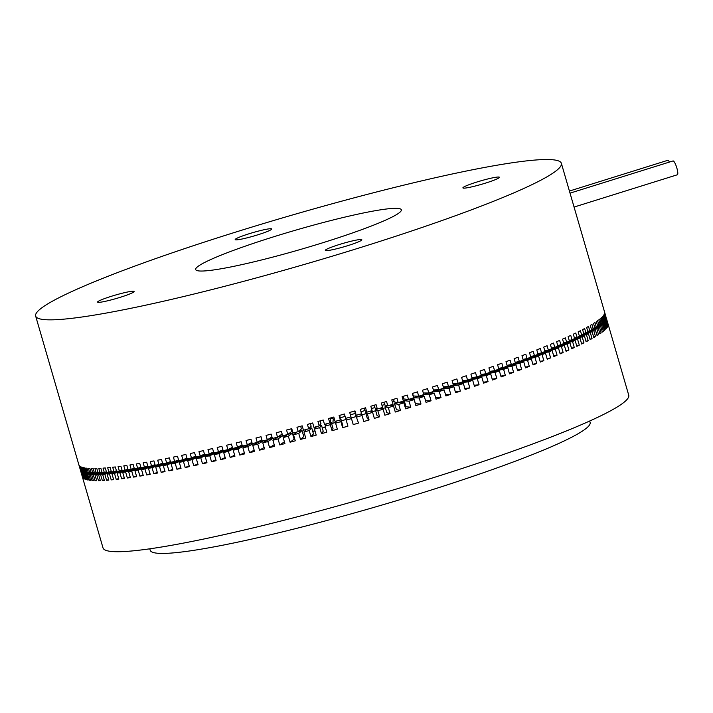 <?xml version="1.0" encoding="UTF-8"?>
<svg xmlns="http://www.w3.org/2000/svg" width="713" height="713" viewBox="0 0 713 713"><rect width="100%" height="100%" fill="white"/><g stroke="black" fill="none" stroke-linecap="round" stroke-linejoin="round"><path stroke-width="1.07" d="M569.42 191.057L667.76 160.318A7.246 1.542 72.6 0 1 669.454 162.065M570.026 193.143L673.027 160.942A7.246 1.542 72.6 0 1 676.86 168.063A7.246 1.542 72.6 0 1 677.35 174.774L574.072 207.064M339.201 244.55A19.01 1.765 -16.2 0 0 325.315 250.379A19.01 1.765 -16.2 0 0 347.944 245.602A19.01 1.765 -16.2 0 0 361.83 239.773A19.01 1.765 -16.2 0 0 339.201 244.55M111.469 296.26A19.01 1.765 -16.2 0 0 97.592 302.089A19.01 1.765 -16.2 0 0 120.221 297.312A19.01 1.765 -16.2 0 0 134.106 291.483A19.01 1.765 -16.2 0 0 111.469 296.26M249.069 233.766A19.01 1.765 -16.2 0 0 235.183 239.595A19.01 1.765 -16.2 0 0 257.812 234.818A19.01 1.765 -16.2 0 0 271.698 228.989A19.01 1.765 -16.2 0 0 249.069 233.766M476.792 182.056A19.01 1.765 -16.2 0 0 462.906 187.884A19.01 1.765 -16.2 0 0 485.544 183.107A19.01 1.765 -16.2 0 0 499.421 177.279A19.01 1.765 -16.2 0 0 476.792 182.056M273.863 236.734A107.084 9.937 -16.2 0 0 195.674 269.559A107.084 9.937 -16.2 0 0 323.149 242.634A107.084 9.937 -16.2 0 0 401.339 209.809A107.084 9.937 -16.2 0 0 273.863 236.734M361.491 247.224A273.73 25.401 -16.2 0 0 561.363 163.313A273.73 25.401 -16.2 0 0 235.522 232.144A273.73 25.401 -16.2 0 0 35.65 316.055A273.73 25.401 -16.2 0 0 361.491 247.224M403.103 396.375L403.861 398.977L408.522 399.458L407.248 395.073A273.73 25.401 163.8 0 1 404.681 395.875A273.73 25.401 163.8 0 1 402.105 396.686L403.38 401.062A273.73 25.401 -16.2 0 1 398.211 402.667L394.28 401.963L393.523 399.342M408.522 399.458A273.73 25.401 -16.2 0 0 413.638 397.845L412.364 393.469A273.73 25.401 163.8 0 0 417.453 391.856L418.718 396.232A273.73 25.401 -16.2 0 0 423.78 394.619L422.506 390.243A273.73 25.401 163.8 0 0 427.524 388.63L428.798 393.006A273.73 25.401 -16.2 0 0 433.789 391.392L432.515 387.007A273.73 25.401 163.8 0 0 437.461 385.394L438.736 389.779A273.73 25.401 -16.2 0 0 443.646 388.166L442.381 383.781A273.73 25.401 163.8 0 0 447.247 382.177L448.522 386.553A273.73 25.401 -16.2 0 0 453.352 384.949L452.078 380.564A273.73 25.401 163.8 0 0 456.864 378.959L458.129 383.344A273.73 25.401 -16.2 0 0 462.871 381.74L461.596 377.355A273.73 25.401 163.8 0 0 466.284 375.76L467.559 380.145A273.73 25.401 -16.2 0 0 472.193 378.55L470.919 374.173A273.73 25.401 163.8 0 0 475.509 372.587L476.783 376.963A273.73 25.401 -16.2 0 0 481.311 375.386L480.036 371.001A273.73 25.401 163.8 0 0 484.51 369.432L485.785 373.808A273.73 25.401 -16.2 0 0 490.205 372.248L488.931 367.863A273.73 25.401 163.8 0 0 493.289 366.313L494.564 370.689A273.73 25.401 -16.2 0 0 498.859 369.147L497.585 364.762A273.73 25.401 163.8 0 0 501.818 363.229L503.093 367.605A273.73 25.401 -16.2 0 0 507.255 366.081L505.98 361.696A273.73 25.401 163.8 0 0 510.089 360.181L511.355 364.557A273.73 25.401 -16.2 0 0 515.392 363.051L514.118 358.675A273.73 25.401 163.8 0 0 518.084 357.177L519.358 361.562A273.73 25.401 -16.2 0 0 523.244 360.083L521.969 355.698A273.73 25.401 163.8 0 0 525.793 354.227L527.067 358.612A273.73 25.401 -16.2 0 0 530.811 357.16L529.536 352.775A273.73 25.401 163.8 0 0 533.199 351.34L534.474 355.716A273.73 25.401 -16.2 0 0 538.065 354.29L536.791 349.914A273.73 25.401 163.8 0 0 540.302 348.505L541.577 352.882A273.73 25.401 -16.2 0 0 545.008 351.491L543.734 347.115A273.73 25.401 163.8 0 0 547.076 345.734L548.35 350.119A273.73 25.401 -16.2 0 0 551.621 348.755L550.347 344.379A273.73 25.401 163.8 0 0 553.529 343.033L554.794 347.418A273.73 25.401 -16.2 0 0 557.896 346.09L556.621 341.714A273.73 25.401 163.8 0 0 559.625 340.413L560.899 344.789A273.73 25.401 -16.2 0 0 563.814 343.506L562.548 339.121A273.73 25.401 163.8 0 0 565.373 337.864L566.648 342.24A273.73 25.401 -16.2 0 0 569.384 341.001L568.109 336.616A273.73 25.401 163.8 0 0 570.756 335.395L572.031 339.771A273.73 25.401 -16.2 0 0 574.589 338.577L573.314 334.192A273.73 25.401 163.8 0 0 575.774 333.016L577.049 337.392A273.73 25.401 -16.2 0 0 579.411 336.233L578.136 331.857A273.73 25.401 163.8 0 0 580.409 330.725L581.683 335.101A273.73 25.401 -16.2 0 0 583.849 333.987L582.583 329.611A273.73 25.401 163.8 0 0 584.651 328.524L585.926 332.909A273.73 25.401 -16.2 0 0 587.904 331.839L586.63 327.463A273.73 25.401 163.8 0 0 588.51 326.42L589.776 330.805A273.73 25.401 -16.2 0 0 591.558 329.789L590.284 325.413A273.73 25.401 163.8 0 0 591.959 324.424L593.234 328.8A273.73 25.401 -16.2 0 0 594.802 327.846L593.537 323.461A273.73 25.401 163.8 0 0 595.007 322.526L596.282 326.911A273.73 25.401 -16.2 0 0 597.646 326.001L596.371 321.616A273.73 25.401 163.8 0 0 597.637 320.734L598.911 325.119A273.73 25.401 -16.2 0 0 600.079 324.263L598.804 319.887A273.73 25.401 163.8 0 0 599.865 319.059L601.13 323.435A273.73 25.401 -16.2 0 0 602.084 322.641L600.818 318.256A273.73 25.401 163.8 0 0 601.665 317.49L602.94 321.866A273.73 25.401 -16.2 0 0 603.679 321.126L602.405 316.75A273.73 25.401 163.8 0 0 603.046 316.037L604.312 320.413A273.73 25.401 -16.2 0 0 604.847 319.736L603.572 315.351A273.73 25.401 163.8 0 0 604 314.7L605.275 319.085A273.73 25.401 -16.2 0 0 605.587 318.461L604.321 314.076A273.73 25.401 163.8 0 0 604.526 313.488L605.8 317.864A273.73 25.401 -16.2 0 0 605.907 317.303L604.633 312.918A273.73 25.401 163.8 0 0 604.633 312.392L605.907 316.768A273.73 25.401 -16.2 0 0 605.827 316.358L561.363 163.313M35.65 316.055L80.114 469.092A273.73 25.401 -16.2 0 0 80.141 469.172L78.867 464.796A273.73 25.401 163.8 0 0 79.081 465.259L80.355 469.644A273.73 25.401 -16.2 0 0 80.676 470.081L80.961 470.001M80.676 470.081L79.401 465.705A273.73 25.401 163.8 0 0 79.829 466.106L81.104 470.491A273.73 25.401 -16.2 0 0 81.63 470.865L82.129 470.714M81.63 470.865L80.364 466.489A273.73 25.401 163.8 0 0 80.997 466.828L82.271 471.213A273.73 25.401 -16.2 0 0 83.02 471.525L83.724 471.311M83.02 471.525L81.745 467.14A273.73 25.401 163.8 0 0 82.592 467.425L83.867 471.801A273.73 25.401 -16.2 0 0 84.82 472.051L85.738 471.774M84.82 472.051L83.555 467.675A273.73 25.401 163.8 0 0 84.615 467.888L85.881 472.264A273.73 25.401 -16.2 0 0 87.048 472.452L88.171 472.104M87.048 472.452L85.774 468.076A273.73 25.401 163.8 0 0 87.048 468.227L88.314 472.603A273.73 25.401 -16.2 0 0 89.686 472.719L91.014 472.3M89.686 472.719L88.421 468.343A273.73 25.401 163.8 0 0 89.891 468.432L91.166 472.808A273.73 25.401 -16.2 0 0 92.743 472.862L94.268 472.371M92.743 472.862L91.469 468.486A273.73 25.401 163.8 0 0 93.145 468.503L94.419 472.888A273.73 25.401 -16.2 0 0 96.202 472.879L97.922 472.318M96.202 472.879L94.927 468.494A273.73 25.401 163.8 0 0 96.808 468.45L98.073 472.835A273.73 25.401 -16.2 0 0 100.052 472.755L101.977 472.122M100.052 472.755L98.786 468.379A273.73 25.401 163.8 0 0 100.863 468.272L102.128 472.648A273.73 25.401 -16.2 0 0 104.303 472.505L103.028 468.129A273.73 25.401 163.8 0 0 105.301 467.96L106.576 472.336A273.73 25.401 -16.2 0 0 108.946 472.131L107.672 467.755A273.73 25.401 163.8 0 0 110.132 467.514L111.406 471.89A273.73 25.401 -16.2 0 0 113.964 471.623L112.69 467.247A273.73 25.401 163.8 0 0 115.337 466.944L116.611 471.32A273.73 25.401 -16.2 0 0 119.347 470.99L118.082 466.614A273.73 25.401 163.8 0 0 120.907 466.249L122.181 470.625A273.73 25.401 -16.2 0 0 125.105 470.232L123.83 465.847A273.73 25.401 163.8 0 0 126.843 465.42L128.108 469.805A273.73 25.401 -16.2 0 0 131.21 469.341L129.935 464.965A273.73 25.401 163.8 0 0 133.117 464.475L134.392 468.851A273.73 25.401 -16.2 0 0 137.654 468.334L136.388 463.949A273.73 25.401 163.8 0 0 139.73 463.397L141.005 467.781A273.73 25.401 -16.2 0 0 144.436 467.193L143.161 462.817A273.73 25.401 163.8 0 0 146.682 462.202L147.947 466.587A273.73 25.401 -16.2 0 0 151.539 465.937L150.274 461.561A273.73 25.401 163.8 0 0 153.937 460.892L155.211 465.268A273.73 25.401 -16.2 0 0 158.954 464.564L157.68 460.188A273.73 25.401 163.8 0 0 161.503 459.457L162.778 463.833A273.73 25.401 -16.2 0 0 166.673 463.076L170.425 461.578M166.673 463.076L165.398 458.7A273.73 25.401 163.8 0 0 169.364 457.906L170.63 462.291A273.73 25.401 -16.2 0 0 174.667 461.471L178.553 459.885M151.539 465.937L155.024 464.609M158.954 464.564L162.582 463.156M174.667 461.471L173.393 457.095A273.73 25.401 163.8 0 0 177.501 456.249L178.767 460.625A273.73 25.401 -16.2 0 0 182.938 459.76L181.663 455.375A273.73 25.401 163.8 0 0 185.897 454.475L187.171 458.86A273.73 25.401 -16.2 0 0 191.467 457.933L190.202 453.548A273.73 25.401 163.8 0 0 194.56 452.603L195.825 456.98A273.73 25.401 -16.2 0 0 200.246 455.999L204.471 454.128M200.246 455.999L198.972 451.623A273.73 25.401 163.8 0 0 203.455 450.616L204.72 455.001A273.73 25.401 -16.2 0 0 209.257 453.967L213.57 451.989M182.938 459.76L186.949 458.076M191.467 457.933L195.594 456.16M104.303 472.505L106.424 471.801M108.946 472.131L111.246 471.346M113.964 471.623L116.451 470.767M119.347 470.99L122.021 470.054M137.654 468.334L140.826 467.167M144.436 467.193L147.769 465.945M125.105 470.232L127.939 469.216M131.21 469.341L134.213 468.254M209.257 453.967L207.982 449.591A273.73 25.401 163.8 0 0 212.572 448.53L213.847 452.915A273.73 25.401 -16.2 0 0 218.481 451.837L217.207 447.452A273.73 25.401 163.8 0 0 221.895 446.356L223.169 450.732A273.73 25.401 -16.2 0 0 227.91 449.609L226.636 445.224A273.73 25.401 163.8 0 0 231.422 444.083L232.696 448.459A273.73 25.401 -16.2 0 0 237.527 447.292L236.253 442.907A273.73 25.401 163.8 0 0 241.119 441.712L242.393 446.097A273.73 25.401 -16.2 0 0 247.304 444.876L246.038 440.5A273.73 25.401 163.8 0 0 250.985 439.261L252.259 443.638A273.73 25.401 -16.2 0 0 257.25 442.381L255.976 438.005A273.73 25.401 163.8 0 0 261.003 436.73L262.268 441.106A273.73 25.401 -16.2 0 0 267.33 439.814L266.056 435.429A273.73 25.401 163.8 0 0 271.145 434.11L272.411 438.495A273.73 25.401 -16.2 0 0 277.526 437.158L276.252 432.782A273.73 25.401 163.8 0 0 281.394 431.427L282.669 435.803A273.73 25.401 -16.2 0 0 287.838 434.44L286.564 430.055A273.73 25.401 163.8 0 0 291.751 428.673L293.025 433.049A273.73 25.401 -16.2 0 0 298.23 431.65L296.964 427.265A273.73 25.401 163.8 0 0 302.187 425.848L303.462 430.224A273.73 25.401 -16.2 0 0 308.702 428.789L307.428 424.413A273.73 25.401 163.8 0 0 312.686 422.961L313.961 427.345A273.73 25.401 -16.2 0 0 319.228 425.884L320.921 423.522L320.155 420.893M319.228 425.884L317.953 421.499A273.73 25.401 163.8 0 0 323.239 420.028L324.504 424.404A273.73 25.401 -16.2 0 0 329.789 422.916L330.734 420.768L329.967 418.13M298.23 431.65L301.412 428.878L300.654 426.267A10.338 0.963 -16.2 0 0 300.726 426.249M308.702 428.789L311.144 426.231L310.378 423.602M329.789 422.916L328.524 418.54A273.73 25.401 163.8 0 0 333.809 417.034L335.083 421.419A273.73 25.401 -16.2 0 0 340.377 419.904L339.798 415.322M340.377 419.904L339.103 415.519A273.73 25.401 163.8 0 0 344.406 413.995L345.671 418.379A273.73 25.401 -16.2 0 0 350.965 416.847L349.7 412.462A273.73 25.401 163.8 0 0 354.985 410.92L356.259 415.296A273.73 25.401 -16.2 0 0 361.544 413.745L360.27 409.36A273.73 25.401 163.8 0 0 365.555 407.8L366.821 412.185A273.73 25.401 -16.2 0 0 372.088 410.617L370.822 406.232A273.73 25.401 163.8 0 0 376.072 404.654L377.346 409.039A273.73 25.401 -16.2 0 0 382.587 407.453L381.321 403.068A273.73 25.401 163.8 0 0 386.544 401.481L387.819 405.857A273.73 25.401 -16.2 0 0 393.023 404.262L391.758 399.886A273.73 25.401 163.8 0 0 396.945 398.282L398.211 402.667M354.548 411.044L356.259 415.296M364.361 408.157L365.127 410.795L366.821 412.185M237.527 447.292L242.064 444.939M247.304 444.876L251.894 442.381M218.481 451.837L222.884 449.743M227.91 449.609L232.385 447.399M277.526 437.158L282.152 434.021M287.838 434.44L291.76 431.472L291.002 428.869M257.25 442.381L261.867 439.707M267.33 439.814L271.956 436.926M374.138 405.234L374.904 407.872L377.346 409.039M383.861 402.301L384.628 404.931L387.819 405.857M412.577 393.398L413.335 395.982L418.718 396.232M423.299 392.988L428.798 393.006M433.37 389.94L438.736 389.779M443.272 386.865L448.522 386.553M498.61 368.309L503.093 367.605M489.947 371.357L494.564 370.689M515.169 362.302L519.358 361.562M507.023 365.288L511.355 364.557M471.899 377.542L476.783 376.963M481.034 374.441L485.785 373.808M462.55 380.644L467.559 380.145M453.005 383.754L458.129 383.344M603.537 320.636L604.312 320.413M601.941 322.142L602.94 321.866M604.704 319.237L605.275 319.085M557.718 345.493L560.899 344.789M551.434 348.131L554.794 347.418M569.224 340.422L572.031 339.771M563.644 342.917L566.648 342.24M530.606 356.464L534.474 355.716M523.039 359.361L527.067 358.612M544.821 350.849L548.35 350.119M537.869 353.63L541.577 352.882M594.66 327.329L596.282 326.911M591.407 329.272L593.234 328.8M599.927 323.764L601.13 323.435M597.503 325.493L598.911 325.119M579.25 335.689L581.683 335.101M574.42 338.015L577.049 337.392M587.753 331.313L589.776 330.805M583.697 333.452L585.926 332.909M294.309 437.47A42.949 3.984 163.8 0 1 293.694 437.648M399.636 402.23L403.888 402.818L405.635 408.834A273.73 25.401 -16.2 0 0 408.21 408.032A273.73 25.401 -16.2 0 0 410.777 407.23L409.03 401.205L404.226 400.715L405.982 406.74L410.777 407.23M605.533 318.248L606.308 318.025A273.73 25.401 163.8 0 1 606.335 318.105L628.732 395.198A273.73 25.401 163.8 0 1 428.861 479.1A273.73 25.401 163.8 0 1 103.02 547.932L80.622 470.838A273.73 25.401 163.8 0 1 80.542 470.42L81.041 470.277M606.237 318.043L606.095 317.552M606.335 318.105A273.73 25.401 163.8 0 1 606.415 318.524L605.417 318.809M604.784 319.522L606.415 319.059L608.162 325.075A273.73 25.401 -16.2 0 0 608.162 324.549L606.415 318.524M606.415 319.059A273.73 25.401 163.8 0 1 606.308 319.62L604.562 320.119M603.617 320.912L606.095 320.208L607.85 326.233A273.73 25.401 -16.2 0 0 608.064 325.636L606.308 319.62M606.095 320.208A273.73 25.401 163.8 0 1 605.783 320.832L603.278 321.536M602.022 322.419L605.355 321.483L607.102 327.508A273.73 25.401 -16.2 0 0 607.529 326.857L605.783 320.832M605.355 321.483A273.73 25.401 163.8 0 1 604.82 322.169L601.585 323.06M600.007 324.032L604.187 322.882L605.934 328.907A273.73 25.401 -16.2 0 0 606.576 328.194L604.82 322.169M604.187 322.882A273.73 25.401 163.8 0 1 603.448 323.622L599.49 324.7M597.574 325.752L602.592 324.388L604.348 330.413A273.73 25.401 -16.2 0 0 605.194 329.647L603.448 323.622M602.592 324.388A273.73 25.401 163.8 0 1 601.638 325.19L596.995 326.438M594.731 327.579L600.587 326.019L602.333 332.035A273.73 25.401 -16.2 0 0 603.394 331.215L601.638 325.19M600.587 326.019A273.73 25.401 163.8 0 1 599.419 326.866L594.107 328.274M591.469 329.504L598.154 327.748L599.909 333.773A273.73 25.401 -16.2 0 0 601.175 332.891L599.419 326.866M598.154 327.748A273.73 25.401 163.8 0 1 596.79 328.657L590.836 330.208M587.815 331.527L595.31 329.593L597.066 335.618A273.73 25.401 -16.2 0 0 598.537 334.682L596.79 328.657M595.31 329.593A273.73 25.401 163.8 0 1 593.742 330.556L587.191 332.231M583.751 333.648L592.066 331.545L593.813 337.57A273.73 25.401 -16.2 0 0 595.489 336.581L593.742 330.556M592.066 331.545A273.73 25.401 163.8 0 1 590.284 332.552L583.172 334.344M579.304 335.859L588.412 333.595L590.159 339.62A273.73 25.401 -16.2 0 0 592.04 338.577L590.284 332.552M588.412 333.595A273.73 25.401 163.8 0 1 586.434 334.655L578.804 336.536M574.464 338.158L584.357 335.743L586.113 341.768A273.73 25.401 -16.2 0 0 588.189 340.68L586.434 334.655M584.357 335.743A273.73 25.401 163.8 0 1 582.191 336.857L574.081 338.809M569.25 340.538L579.919 337.989L581.665 344.014A273.73 25.401 -16.2 0 0 583.938 342.873L582.191 336.857M579.919 337.989A273.73 25.401 163.8 0 1 577.557 339.147L569.027 341.162M563.671 342.998L575.097 340.324L576.844 346.349A273.73 25.401 -16.2 0 0 579.304 345.172L577.557 339.147M575.097 340.324A273.73 25.401 163.8 0 1 572.539 341.527L563.644 343.586M557.726 345.529L569.892 342.748L571.648 348.773A273.73 25.401 -16.2 0 0 574.295 347.552L572.539 341.527M569.892 342.748A273.73 25.401 163.8 0 1 567.156 343.996L557.887 346.081M554.972 347.338L564.331 345.261L566.077 351.277A273.73 25.401 -16.2 0 0 568.903 350.012L567.156 343.996M564.331 345.261A273.73 25.401 163.8 0 1 561.407 346.545L551.604 348.702M548.814 349.923L558.404 347.846L560.151 353.871A273.73 25.401 -16.2 0 0 563.154 352.561L561.407 346.545M558.404 347.846A273.73 25.401 163.8 0 1 555.311 349.165L544.973 351.375M542.361 352.57L552.129 350.511L553.876 356.536A273.73 25.401 -16.2 0 0 557.058 355.19L555.311 349.165M552.129 350.511A273.73 25.401 163.8 0 1 548.858 351.865L538.012 354.12M535.632 355.261L545.516 353.247L547.263 359.263A273.73 25.401 -16.2 0 0 550.614 357.89L548.858 351.865M545.516 353.247A273.73 25.401 163.8 0 1 542.085 354.637L530.739 356.91M528.636 358.006L538.573 356.045L540.32 362.07A273.73 25.401 -16.2 0 0 543.832 360.662L542.085 354.637M538.573 356.045A273.73 25.401 163.8 0 1 534.982 357.471L523.155 359.753M521.381 360.787L531.319 358.906L533.066 364.931A273.73 25.401 -16.2 0 0 536.737 363.496L534.982 357.471M531.319 358.906A273.73 25.401 163.8 0 1 527.575 360.368L515.267 362.641M513.886 363.621L523.752 361.83L525.508 367.855A273.73 25.401 -16.2 0 0 529.322 366.384L527.575 360.368M523.752 361.83A273.73 25.401 163.8 0 1 519.866 363.309L507.112 365.564A253.685 23.538 163.8 0 0 508.342 365.065M506.15 366.482L515.9 364.806L517.647 370.831A273.73 25.401 -16.2 0 0 521.613 369.334L519.866 363.309M515.9 364.806A273.73 25.401 163.8 0 1 511.872 366.313L499.537 368.371A253.685 23.538 163.8 0 0 500.526 368.006M498.2 369.379L507.763 367.828L509.519 373.853A273.73 25.401 -16.2 0 0 513.618 372.338L511.872 366.313M507.763 367.828A273.73 25.401 163.8 0 1 503.601 369.361L491.872 371.197L492.104 371.99M490.036 372.302L499.367 370.894L501.114 376.919A273.73 25.401 -16.2 0 0 505.348 375.377L503.601 369.361M499.367 370.894A273.73 25.401 163.8 0 1 495.072 372.444L485.883 373.781M481.293 375.305L490.713 373.995L492.46 380.02A273.73 25.401 -16.2 0 0 496.818 378.469L495.072 372.444M490.713 373.995A273.73 25.401 163.8 0 1 486.293 375.564L477.434 376.74M475.339 377.132A199.052 18.467 163.8 0 1 472.14 378.345L481.819 377.141L483.574 383.157A273.73 25.401 -16.2 0 0 488.048 381.589L486.293 375.564M481.819 377.141A273.73 25.401 163.8 0 1 477.291 378.719L468.806 379.717M462.799 381.491A253.685 23.538 163.8 0 0 463.245 381.339L472.701 380.305L474.457 386.321A273.73 25.401 -16.2 0 0 479.038 384.744L477.291 378.719M472.701 380.305A273.73 25.401 163.8 0 1 468.067 381.892L460.01 382.712M453.29 384.744A253.685 23.538 163.8 0 0 454.6 384.298L463.379 383.487L465.126 389.512A273.73 25.401 -16.2 0 0 469.814 387.917L468.067 381.892M463.379 383.487A273.73 25.401 163.8 0 1 458.646 385.091L451.062 385.706M443.602 387.997A253.685 23.538 163.8 0 0 445.777 387.266L453.86 386.696L455.607 392.72A273.73 25.401 -16.2 0 0 460.393 391.116L458.646 385.091M453.86 386.696A273.73 25.401 163.8 0 1 449.03 388.309L441.962 388.719M433.745 391.25A253.685 23.538 163.8 0 0 436.784 390.252L444.154 389.913L445.91 395.938A273.73 25.401 -16.2 0 0 450.776 394.325L449.03 388.309M444.154 389.913A273.73 25.401 163.8 0 1 439.244 391.526L432.746 391.731M423.745 394.503A253.685 23.538 163.8 0 0 427.648 393.237L434.297 393.139L436.044 399.164A273.73 25.401 -16.2 0 0 440.999 397.551L439.244 391.526M434.297 393.139A273.73 25.401 163.8 0 1 429.306 394.761L423.406 394.735M409.209 399.235L414.146 399.601L415.893 405.617A273.73 25.401 -16.2 0 0 420.982 404.013L415.429 403.754L413.683 397.729A253.685 23.538 163.8 0 0 418.371 396.232L424.288 396.375L426.035 402.39A273.73 25.401 -16.2 0 0 431.062 400.777L429.306 394.761M424.288 396.375A273.73 25.401 163.8 0 1 419.226 397.988L413.683 397.729M420.982 404.013L419.226 397.988M414.146 399.601A273.73 25.401 163.8 0 1 409.03 401.205M450.545 386.927L450.268 385.974M441.668 390.029L441.347 388.924M432.648 393.166L432.274 391.883M423.495 396.357L423.059 394.85M408.299 399.432A253.685 23.538 163.8 0 1 404.226 400.715M389.984 405.198L393.531 406.018L395.287 412.043A273.73 25.401 -16.2 0 0 400.474 410.438L396.428 409.717L394.681 403.692A253.685 23.538 163.8 0 0 398.068 402.64M380.27 408.157L383.104 409.2L384.851 415.224A273.73 25.401 -16.2 0 0 390.073 413.638L386.794 412.675L385.047 406.651A253.685 23.538 163.8 0 0 387.72 405.831M350.903 416.864L351.473 418.593A273.73 25.401 163.8 0 1 346.179 420.126L347.935 426.151A273.73 25.401 -16.2 0 1 342.641 427.675L342.828 425.688L341.081 419.663L340.885 421.65A273.73 25.401 163.8 0 1 335.591 423.166L337.347 429.19A273.73 25.401 -16.2 0 1 332.053 430.688L333.016 428.477L331.269 422.461A253.685 23.538 163.8 0 1 329.816 422.871M341.081 419.663A253.685 23.538 163.8 0 1 340.386 419.859M331.269 422.461L330.306 424.672A273.73 25.401 163.8 0 1 325.021 426.16L326.768 432.176A273.73 25.401 -16.2 0 1 321.492 433.656L323.23 431.231L321.474 425.206L319.736 427.631A273.73 25.401 163.8 0 1 314.469 429.092L316.216 435.117A273.73 25.401 -16.2 0 1 310.966 436.57L313.47 433.923L311.724 427.907A253.685 23.538 163.8 0 1 308.782 428.709M321.474 425.206A253.685 23.538 163.8 0 1 319.272 425.821M356.242 415.269A253.685 23.538 163.8 0 1 355.796 415.394L358.514 423.076L355.796 415.394M366.785 412.15A253.685 23.538 163.8 0 1 365.582 412.506L367.338 418.531L369.084 419.957L367.329 413.932L365.582 412.506M370.519 411.08L372.605 412.364L374.352 418.388A273.73 25.401 -16.2 0 0 379.61 416.811L377.088 415.617L375.341 409.592A253.685 23.538 163.8 0 0 377.284 409.004M211.449 453.949L211.208 453.12A253.685 23.538 163.8 0 1 211.012 453.165M203.303 455.696L203.071 454.912A253.685 23.538 163.8 0 1 202.367 455.063M228.383 450.206L228.169 449.475M219.809 452.122L219.577 451.311M178.58 459.974A253.685 23.538 163.8 0 1 178.116 460.063M195.38 457.345L195.166 456.596A253.685 23.538 163.8 0 1 193.989 456.846M187.011 458.29A253.685 23.538 163.8 0 1 185.906 458.512M283.346 437.443L282.856 435.759M282.642 435.705A253.685 23.538 163.8 0 1 278.088 436.891L272.919 440.251A273.73 25.401 163.8 0 0 278.034 438.914L282.66 435.777M273.828 439.663L273.409 438.237M272.375 438.37A253.685 23.538 163.8 0 1 268.685 439.315L262.776 442.862A273.73 25.401 163.8 0 0 267.838 441.561L273.017 438.335M311.724 427.907L309.21 430.545A273.73 25.401 163.8 0 1 303.97 431.98L305.717 438.005A273.73 25.401 -16.2 0 1 300.494 439.422L303.765 436.57L302.018 430.545A253.685 23.538 163.8 0 1 298.364 431.534M302.018 430.545L298.747 433.397A273.73 25.401 163.8 0 1 293.533 434.805L295.28 440.821A273.73 25.401 -16.2 0 1 290.093 442.212L294.13 439.155L292.383 433.139A253.685 23.538 163.8 0 1 288.034 434.288M246.074 446.16L245.816 445.251M242.331 445.875A253.685 23.538 163.8 0 1 241.279 446.133L233.204 450.215A273.73 25.401 163.8 0 0 238.035 449.038L244.933 445.465M237.144 448.219L236.912 447.434M232.616 448.201A253.685 23.538 163.8 0 1 232.456 448.236L223.677 452.488A273.73 25.401 163.8 0 0 228.418 451.356L235.816 447.702M264.434 441.873L264.077 440.643M262.224 440.955A253.685 23.538 163.8 0 1 259.407 441.668L252.767 445.393A273.73 25.401 163.8 0 0 257.758 444.137L263.552 440.777M255.183 444.039L254.871 442.987M252.206 443.459A253.685 23.538 163.8 0 1 250.272 443.941L242.901 447.844A273.73 25.401 163.8 0 0 247.821 446.632L254.184 443.156M499.76 369.129L499.537 368.371M492.398 371.01A253.685 23.538 163.8 0 1 491.872 371.197M515.856 362.177A253.685 23.538 163.8 0 1 515.214 362.427M467.773 380.84L467.568 380.136M459.252 383.87L459.012 383.041M484.216 374.904L483.967 374.058A253.685 23.538 163.8 0 0 483.984 374.049M476.106 377.854L475.874 377.07M128.376 469.76L119.855 472.746A273.73 25.401 163.8 0 1 117.119 473.075L127.966 469.306M134.427 468.842L125.613 471.979A273.73 25.401 163.8 0 1 122.689 472.38L134.231 468.307M122.627 470.562L114.472 473.379A273.73 25.401 163.8 0 1 111.914 473.646L122.057 470.179M117.208 471.257L109.454 473.887A273.73 25.401 163.8 0 1 107.084 474.092L116.495 470.919M155.167 465.117L144.944 468.949A273.73 25.401 163.8 0 1 141.513 469.528L150.826 466.07M162.716 463.619L152.047 467.692A273.73 25.401 163.8 0 1 148.456 468.334L157.867 464.769M140.996 467.737L131.718 471.097A273.73 25.401 163.8 0 1 128.616 471.551L137.564 468.343M139.632 467.603L140.826 467.175M147.921 466.489L138.162 470.081A273.73 25.401 163.8 0 1 134.9 470.607L144.053 467.265M112.11 471.819L104.811 474.261A273.73 25.401 163.8 0 1 102.636 474.403L111.299 471.525M107.36 472.273L100.56 474.51A273.73 25.401 163.8 0 1 98.581 474.582L106.478 472.006M102.948 472.603L96.71 474.626A273.73 25.401 163.8 0 1 94.927 474.635L102.039 472.345M98.911 472.808L93.251 474.617A273.73 25.401 163.8 0 1 91.674 474.564L97.993 472.55M95.23 472.888L90.195 474.475A273.73 25.401 163.8 0 1 88.831 474.359L94.339 472.63M91.932 472.844L87.556 474.207A273.73 25.401 163.8 0 1 86.398 474.02L91.095 472.567M89.018 472.674L85.337 473.806A273.73 25.401 163.8 0 1 84.375 473.557L88.252 472.371M86.505 472.371L83.528 473.272A273.73 25.401 163.8 0 1 82.779 472.96L85.818 472.051M84.392 471.944L82.147 472.621A273.73 25.401 163.8 0 1 81.612 472.238L83.804 471.587M82.681 471.391L81.184 471.837A273.73 25.401 163.8 0 1 80.863 471.391L82.209 470.999M81.389 470.705L80.649 470.928A273.73 25.401 163.8 0 1 80.622 470.838M403.888 402.818A273.73 25.401 163.8 0 1 398.727 404.423L394.681 403.692M393.531 406.018A273.73 25.401 163.8 0 1 388.327 407.613L385.047 406.651M325.021 426.16L326.34 423.887M335.591 423.166L336.162 421.107M303.97 431.98L306.768 429.324M314.469 429.092L316.536 426.632M346.179 420.126L345.992 418.29M360.725 413.986L362.052 415.501A273.73 25.401 163.8 0 1 356.767 417.052M372.605 412.364A273.73 25.401 163.8 0 1 367.329 413.932M383.104 409.2A273.73 25.401 163.8 0 1 377.854 410.786L375.341 409.592M211.208 453.12L200.754 457.755A273.73 25.401 163.8 0 1 196.342 458.735L205.068 454.921M203.071 454.912L191.984 459.68A273.73 25.401 163.8 0 1 187.679 460.607L196.672 456.792M226.832 449.867L218.989 453.593A273.73 25.401 163.8 0 1 214.355 454.671L223.124 450.58M218 451.953L209.765 455.723A273.73 25.401 163.8 0 1 205.237 456.748L213.829 452.88M178.66 460.25L167.181 464.831A273.73 25.401 163.8 0 1 163.286 465.589L172.706 461.872M170.55 461.988L159.462 466.32A273.73 25.401 163.8 0 1 155.719 467.024L165.158 463.37M195.166 456.596L183.446 461.507A273.73 25.401 163.8 0 1 179.275 462.38L188.464 458.584M187.038 458.379L175.175 463.227A273.73 25.401 163.8 0 1 171.147 464.038L180.478 460.277M293.533 434.805L297.045 431.971M292.383 433.139L288.346 436.187A273.73 25.401 163.8 0 1 283.177 437.559L287.375 434.556M334.504 419.404A193.553 17.959 163.8 0 1 333.131 419.788L332.926 423.219A42.949 3.984 163.8 0 1 331.705 423.968M403.727 398.531A193.553 17.959 163.8 0 1 402.738 398.843M394.173 401.571A193.553 17.959 163.8 0 1 392.408 402.132M384.53 404.592A193.553 17.959 163.8 0 1 381.99 405.376M374.815 407.578A193.553 17.959 163.8 0 1 371.5 408.585M365.047 410.519A193.553 17.959 163.8 0 1 360.965 411.74M355.234 413.433A193.553 17.959 163.8 0 1 350.386 414.85M345.092 416.383A193.553 17.959 163.8 0 1 340.484 417.702M330.083 418.54A42.949 3.984 163.8 0 1 333.408 419.11A42.949 3.984 163.8 0 1 333.131 419.788M82.467 476.926L82.396 476.944A273.73 25.401 -16.2 0 0 82.61 477.416L80.863 471.391M83.216 477.772L82.931 477.853A273.73 25.401 -16.2 0 0 83.359 478.263L81.612 472.238M84.392 478.494L83.893 478.637A273.73 25.401 -16.2 0 0 84.535 478.984L82.779 472.96M85.988 479.083L85.275 479.296A273.73 25.401 -16.2 0 0 86.13 479.582L84.375 473.557M88.002 479.546L87.084 479.822A273.73 25.401 -16.2 0 0 88.145 480.045L86.398 474.02M90.435 479.876L89.312 480.223A273.73 25.401 -16.2 0 0 90.578 480.375L88.831 474.359M93.278 480.081L91.95 480.5A273.73 25.401 -16.2 0 0 93.421 480.589L91.674 474.564M96.531 480.152L94.998 480.642A273.73 25.401 -16.2 0 0 96.674 480.66L94.927 474.635M100.185 480.09L98.456 480.651A273.73 25.401 -16.2 0 0 100.337 480.607L98.581 474.582M104.241 479.902L102.316 480.535A273.73 25.401 -16.2 0 0 104.392 480.428L102.636 474.403M108.679 479.573L106.567 480.286A273.73 25.401 -16.2 0 0 108.839 480.107L107.084 474.092M113.51 479.127L111.201 479.902A273.73 25.401 -16.2 0 0 113.661 479.671L111.914 473.646M118.706 478.539L116.219 479.403A273.73 25.401 -16.2 0 0 118.866 479.1L117.119 473.075M124.276 477.835L121.611 478.762A273.73 25.401 -16.2 0 0 124.436 478.396L122.689 472.38M130.203 476.997L127.36 478.004A273.73 25.401 -16.2 0 0 130.372 477.576L128.616 471.551M136.477 476.026L133.465 477.113A273.73 25.401 -16.2 0 0 136.646 476.623L134.9 470.607M143.09 474.938L139.917 476.106A273.73 25.401 -16.2 0 0 143.268 475.553L141.513 469.528M150.024 473.726L146.7 474.974A273.73 25.401 -16.2 0 0 150.211 474.359L148.456 468.334M157.279 472.389L153.803 473.717A273.73 25.401 -16.2 0 0 157.466 473.04L155.719 467.024M164.837 470.928L161.218 472.345A273.73 25.401 -16.2 0 0 165.033 471.614L163.286 465.589M172.689 469.35L168.928 470.856A273.73 25.401 -16.2 0 0 172.894 470.063L171.147 464.038M180.817 467.657L176.931 469.252A273.73 25.401 -16.2 0 0 181.031 468.405L179.275 462.38M189.203 465.856L185.202 467.532A273.73 25.401 -16.2 0 0 189.435 466.632L187.679 460.607M197.849 463.931L193.731 465.705A273.73 25.401 -16.2 0 0 198.089 464.751L196.342 458.735M206.734 461.908L202.51 463.78A273.73 25.401 -16.2 0 0 206.984 462.773L205.237 456.748M215.834 459.769L211.511 461.748A273.73 25.401 -16.2 0 0 216.101 460.687L214.355 454.671M225.139 457.523L220.745 459.609A273.73 25.401 -16.2 0 0 225.433 458.512L223.677 452.488M234.639 455.17L230.165 457.381A273.73 25.401 -16.2 0 0 234.951 456.231L233.204 450.215M244.318 452.71L239.782 455.063A273.73 25.401 -16.2 0 0 244.657 453.869L242.901 447.844M254.149 450.153L249.568 452.657A273.73 25.401 -16.2 0 0 254.514 451.418L252.767 445.393M264.122 447.488L259.505 450.161A273.73 25.401 -16.2 0 0 264.532 448.887L262.776 442.862M274.22 444.698L269.585 447.586A273.73 25.401 -16.2 0 0 274.674 446.267L272.919 440.251M284.407 441.793L279.79 444.939A273.73 25.401 -16.2 0 0 284.933 443.584L283.177 437.559M351.473 418.593L353.229 424.618A273.73 25.401 -16.2 0 0 358.514 423.076M362.052 415.501L363.808 421.517A273.73 25.401 -16.2 0 0 369.084 419.957M431.062 400.777L425.563 400.759M440.999 397.551L435.625 397.72M450.776 394.325L445.527 394.637M460.393 391.116L455.259 391.535M469.814 387.917L464.814 388.425M479.038 384.744L474.163 385.314M488.048 381.589L483.298 382.213M496.818 378.469L492.202 379.138M505.348 375.377L500.874 376.081M513.618 372.338L509.287 373.059M521.613 369.334L517.433 370.074M529.322 366.384L525.294 367.133M536.737 363.496L532.861 364.236M543.832 360.662L540.133 361.402M550.614 357.89L547.076 358.621M557.058 355.19L553.698 355.912M563.154 352.561L559.972 353.265M568.903 350.012L565.908 350.689M574.295 347.552L571.478 348.202M579.304 345.172L576.683 345.787M583.938 342.873L581.514 343.461M588.189 340.68L585.952 341.233M592.04 338.577L590.007 339.085M595.489 336.581L593.662 337.044M598.537 334.682L596.915 335.101M601.175 332.891L599.758 333.265M603.394 331.215L602.191 331.536M605.194 329.647L604.205 329.914M606.576 328.194L605.792 328.408M607.529 326.857L606.959 327.017M325.262 426.989A42.949 3.984 163.8 0 1 322.338 428.165M314.986 430.875A42.949 3.984 163.8 0 1 312.802 431.632M304.647 434.324A42.949 3.984 163.8 0 1 303.248 434.761M400.474 410.438L398.727 404.423M390.073 413.638L388.327 407.613M379.61 416.811L377.854 410.786M342.641 427.675L340.885 421.65M332.053 430.688L330.306 424.672M321.492 433.656L319.736 427.631M310.966 436.57L309.21 430.545M300.494 439.422L298.747 433.397M290.093 442.212L288.346 436.187M279.79 444.939L278.034 438.914M269.585 447.586L267.838 441.561M259.505 450.161L257.758 444.137M249.568 452.657L247.821 446.632M239.782 455.063L238.035 449.038M230.165 457.381L228.418 451.356M220.745 459.609L218.989 453.593M211.511 461.748L209.765 455.723M202.51 463.78L200.754 457.755M193.731 465.705L191.984 459.68M185.202 467.532L183.446 461.507M176.931 469.252L175.175 463.227M168.928 470.856L167.181 464.831M161.218 472.345L159.462 466.32M153.803 473.717L152.047 467.692M146.7 474.974L144.944 468.949M139.917 476.106L138.162 470.081M133.465 477.113L131.718 471.097M127.36 478.004L125.613 471.979M121.611 478.762L119.855 472.746M116.219 479.403L114.472 473.379M111.201 479.902L109.454 473.887M106.567 480.286L104.811 474.261M102.316 480.535L100.56 474.51M98.456 480.651L96.71 474.626M94.998 480.642L93.251 474.617M91.95 480.5L90.195 474.475M89.312 480.223L87.556 474.207M87.084 479.822L85.337 473.806M85.275 479.296L83.528 473.272M83.893 478.637L82.147 472.621M82.931 477.853L81.184 471.837M82.396 476.944L80.649 470.928M80.676 470.384L80.551 469.929M149.792 548.823L150.202 550.258A229.06 21.256 -16.2 0 0 422.88 492.656A229.06 21.256 -16.2 0 0 590.132 422.444L589.713 421.009M291.225 429.627A10.338 0.963 -16.2 0 0 291.965 429.413M291.893 429.137L291.145 429.369M482.968 374.182A199.052 18.467 163.8 0 1 481.168 374.886M467.265 380.172A199.052 18.467 163.8 0 1 464.466 381.205M459.047 383.184A199.052 18.467 163.8 0 1 456.436 384.129M450.358 386.294A199.052 18.467 163.8 0 1 448.058 387.106M441.49 389.405A199.052 18.467 163.8 0 1 439.368 390.136M432.452 392.498A199.052 18.467 163.8 0 1 430.376 393.202M423.272 395.581A199.052 18.467 163.8 0 1 421.125 396.294M413.95 398.656A199.052 18.467 163.8 0 1 411.624 399.414M404.521 401.704A199.052 18.467 163.8 0 1 401.909 402.542M394.984 404.734A199.052 18.467 163.8 0 1 392.016 405.67M385.359 407.738A199.052 18.467 163.8 0 1 381.972 408.781M375.662 410.715A199.052 18.467 163.8 0 1 371.812 411.882M365.921 413.656A199.052 18.467 163.8 0 1 361.571 414.948M356.135 416.552A199.052 18.467 163.8 0 1 351.268 417.97M346.117 419.467A199.052 18.467 163.8 0 1 341.411 420.813M335.805 422.408A199.052 18.467 163.8 0 1 332.926 423.219M248.356 444.948A199.052 18.467 163.8 0 1 245.887 445.509M239.791 446.882A199.052 18.467 163.8 0 1 236.93 447.506M231.556 448.673A199.052 18.467 163.8 0 1 228.49 449.324M223.089 450.438A199.052 18.467 163.8 0 1 220.174 451.035M213.668 452.309A199.052 18.467 163.8 0 1 212.305 452.577M313.56 431.374A24.233 24.233 0 0 0 312.463 430.456M276.528 437.425A24.233 24.233 0 0 0 276.109 438.183"/></g></svg>
